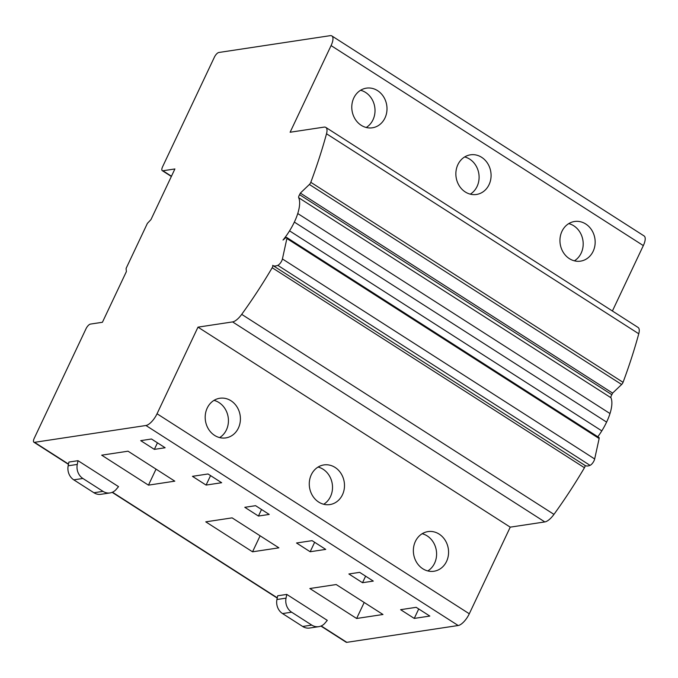 <?xml version="1.0" encoding="UTF-8"?>
<svg xmlns="http://www.w3.org/2000/svg" width="678" height="678" viewBox="0 0 678 678"><rect width="100%" height="100%" fill="white"/><g stroke="black" fill="none" stroke-linecap="round" stroke-linejoin="round"><path stroke-width="1.02" d="M286.786 594.411L286.031 598.149A12.535 10.967 -98.6 0 0 291.65 612.2L282.548 613.573A12.535 10.967 -98.6 0 1 276.929 599.521L277.683 595.784L286.786 594.411L327.296 620.362L324.991 623.099A12.535 10.967 -98.6 0 1 318.77 626.658A12.535 10.967 -98.6 0 1 311.778 625.099L302.676 626.472A12.535 10.967 -98.6 0 0 309.668 628.031L318.77 626.658M291.65 612.2L311.778 625.099M282.548 613.573L302.676 626.472M116.218 489.372A12.535 10.967 -98.6 0 1 110.006 492.931A12.535 10.967 -98.6 0 1 103.014 491.364L82.886 478.473A12.535 10.967 -98.6 0 1 77.267 464.422L78.012 460.684L118.531 486.635L116.218 489.372M110.006 492.931L100.903 494.304A12.535 10.967 -98.6 0 1 93.911 492.745L73.783 479.846A12.535 10.967 -98.6 0 1 68.164 465.794L68.91 462.057L78.012 460.684M298.701 197.73L610.946 397.74A3.009 1.153 122.6 0 1 611.853 394.715L299.6 194.705A3.009 1.153 122.6 0 0 298.701 197.73A35.087 13.45 122.6 0 1 297.752 213.536A35.087 13.45 122.6 0 1 294.354 222.096A35.087 13.45 122.6 0 1 289.557 230.859A35.087 13.45 122.6 0 1 283.023 240.037L285.591 237.876A2.509 0.958 122.6 0 1 286.718 237.495L598.971 437.505A2.509 0.958 122.6 0 1 599.14 438.53L594.665 458.972L282.421 258.954A5.009 1.924 122.6 0 1 277.785 265.344A22.552 8.644 122.6 0 1 272.785 265.437A22.552 8.644 122.6 0 1 272.675 265.369A2.509 0.958 122.6 0 1 272.192 267.734A231.079 88.598 122.6 0 1 241.707 314.363A14.035 5.382 122.6 0 1 232.588 321.914L197.984 327.143L157.042 413.766A12.535 4.805 122.6 0 1 145.94 425.496L34.553 442.327A5.009 1.924 122.6 0 1 33.9 442.217A5.009 1.924 122.6 0 1 34.205 438.361L86.004 328.779A5.009 1.924 122.6 0 1 90.445 324.084L102.42 322.279L126.379 271.598L126.1 268.429L147.389 223.384L150.948 219.63L174.899 168.958L162.923 170.763A5.009 1.924 122.6 0 1 162.271 170.653A5.009 1.924 122.6 0 1 162.576 166.796L214.392 57.181A5.009 1.924 122.6 0 1 218.833 52.486L330.211 35.663A12.535 4.805 122.6 0 1 331.856 35.934A12.535 4.805 122.6 0 1 331.084 45.587L643.329 245.597A12.535 4.805 122.6 0 0 644.1 235.952L331.856 35.934M157.042 413.766L469.295 613.776A12.535 4.805 122.6 0 1 458.184 625.514L346.805 642.337A5.009 1.924 122.6 0 1 346.144 642.227L320.923 626.074M429.818 616.065L416.173 607.327L400.605 609.675L414.25 618.412L429.818 616.065M359.654 572.351L373.298 581.088L362.518 582.716L348.873 573.978L359.654 572.351M356.628 618.48L382.977 614.497L336.195 584.538L309.846 588.521L356.628 618.48L364.196 602.471M325.737 549.392L312.092 540.654L296.523 543.002L310.168 551.748L325.737 549.392M255.572 505.678L269.217 514.424L258.437 516.051L244.792 507.305L255.572 505.678M252.547 551.807L278.895 547.832L232.113 517.865L205.765 521.848L252.547 551.807L260.115 535.798M221.655 482.719L208.01 473.981L192.442 476.337L206.087 485.075L221.655 482.719M151.491 439.005L165.135 447.751L154.355 449.378L140.71 440.641L151.491 439.005M148.465 485.143L174.805 481.16L128.032 451.192L101.683 455.175L148.465 485.143L156.033 469.125M612.412 310.999L643.329 245.597M331.084 45.587L290.116 132.244L324.042 127.117A13.535 5.187 122.6 0 1 325.813 127.413L638.057 327.432A13.535 5.187 122.6 0 1 638.761 333.771A350.873 134.532 122.6 0 1 623.057 382.333A2.509 0.958 122.6 0 1 621.641 384.485L612.607 393.104L300.362 193.094L299.6 194.705M611.853 394.715L612.607 393.104M610.946 397.74A35.087 13.45 122.6 0 1 609.997 413.546A35.087 13.45 122.6 0 1 606.598 422.106A35.087 13.45 122.6 0 1 601.81 430.877A35.087 13.45 122.6 0 1 597.81 436.768M594.665 458.972A5.009 1.924 122.6 0 1 590.03 465.354A22.552 8.644 122.6 0 1 585.029 465.447A22.552 8.644 122.6 0 1 584.928 465.379M584.928 465.388A2.509 0.958 122.6 0 1 584.444 467.744A231.079 88.598 122.6 0 1 553.96 514.382A14.035 5.382 122.6 0 1 544.832 521.924L510.237 527.153L197.984 327.143M469.295 613.776L510.237 527.153M282.421 258.954L286.887 238.512L599.14 438.53M286.718 237.495A2.509 0.958 122.6 0 1 286.887 238.512M325.813 127.413A13.535 5.187 122.6 0 1 326.516 133.761A350.873 134.532 122.6 0 1 310.804 182.314A2.509 0.958 122.6 0 1 309.397 184.475L300.362 193.094M414.25 618.412L418.724 608.954M362.518 582.716L365.611 576.173M310.168 551.748L314.643 542.281M258.437 516.051L261.53 509.5M206.087 485.075L210.553 475.617M154.355 449.378L157.449 442.827M422.775 568.749A20.052 17.552 81.4 0 0 433.962 571.249A20.052 17.552 81.4 0 0 448.361 555.316A20.052 17.552 81.4 0 0 439.158 534.103A20.052 17.552 81.4 0 0 427.971 531.603A20.052 17.552 81.4 0 0 413.572 547.536A20.052 17.552 81.4 0 0 422.775 568.749M318.694 502.076A20.052 17.552 81.4 0 0 329.881 504.576A20.052 17.552 81.4 0 0 344.28 488.643A20.052 17.552 81.4 0 0 335.076 467.43A20.052 17.552 81.4 0 0 323.889 464.93A20.052 17.552 81.4 0 0 309.482 480.863A20.052 17.552 81.4 0 0 318.694 502.076M214.612 435.403A20.052 17.552 81.4 0 0 225.799 437.903A20.052 17.552 81.4 0 0 240.198 421.97A20.052 17.552 81.4 0 0 230.986 400.757A20.052 17.552 81.4 0 0 219.808 398.257A20.052 17.552 81.4 0 0 205.4 414.19A20.052 17.552 81.4 0 0 214.612 435.403M585.741 223.994A20.052 17.552 81.4 0 0 574.563 221.494A20.052 17.552 81.4 0 0 560.155 237.427A20.052 17.552 81.4 0 0 569.367 258.64A20.052 17.552 81.4 0 0 580.546 261.14A20.052 17.552 81.4 0 0 594.953 245.207A20.052 17.552 81.4 0 0 585.741 223.994M481.66 157.321A20.052 17.552 81.4 0 0 470.473 154.821A20.052 17.552 81.4 0 0 456.074 170.754A20.052 17.552 81.4 0 0 465.286 191.967A20.052 17.552 81.4 0 0 476.465 194.467A20.052 17.552 81.4 0 0 490.872 178.534A20.052 17.552 81.4 0 0 481.66 157.321M377.578 90.649A20.052 17.552 81.4 0 0 366.391 88.148A20.052 17.552 81.4 0 0 351.992 104.081A20.052 17.552 81.4 0 0 361.196 125.294A20.052 17.552 81.4 0 0 372.383 127.795A20.052 17.552 81.4 0 0 386.791 111.862A20.052 17.552 81.4 0 0 377.578 90.649M568.757 223.613A20.052 17.552 -98.6 0 1 573.766 225.799A20.052 17.552 -98.6 0 1 583.19 243.521A20.052 17.552 -98.6 0 1 574.376 260.827M318.084 467.049A20.052 17.552 -98.6 0 1 323.092 469.235A20.052 17.552 -98.6 0 1 332.517 486.957A20.052 17.552 -98.6 0 1 323.703 504.263M360.586 90.267A20.052 17.552 -98.6 0 1 365.603 92.454A20.052 17.552 -98.6 0 1 375.019 110.175A20.052 17.552 -98.6 0 1 366.213 127.489M214.002 400.376A20.052 17.552 -98.6 0 1 219.011 402.571A20.052 17.552 -98.6 0 1 228.435 420.284A20.052 17.552 -98.6 0 1 219.621 437.598M464.676 156.94A20.052 17.552 -98.6 0 1 469.685 159.127A20.052 17.552 -98.6 0 1 479.1 176.848A20.052 17.552 -98.6 0 1 470.295 194.154M422.165 533.722A20.052 17.552 -98.6 0 1 427.182 535.908A20.052 17.552 -98.6 0 1 436.598 553.629A20.052 17.552 -98.6 0 1 427.793 570.935M286.031 598.149L276.929 599.521M103.014 491.364L93.911 492.745M82.886 478.473L73.783 479.846M77.267 464.422L68.164 465.794M34.553 442.327L68.512 464.074M112.446 492.22L277.277 597.801M321.219 625.947L346.805 642.337M458.184 625.514L145.94 425.496M171.458 176.229L162.923 170.763M326.516 133.761L638.761 333.771M310.804 182.314L623.057 382.333M309.397 184.475L621.641 384.485M297.752 213.536L609.997 413.546M294.354 222.096L606.598 422.106M289.557 230.859L601.81 430.877M277.785 265.344L590.03 465.354M272.192 267.734L584.444 467.744M241.707 314.363L553.96 514.382M232.588 321.914L544.832 521.924M33.9 442.217L68.453 464.354M112.158 492.347L277.217 598.081M162.271 170.653L171.348 176.466M272.785 265.437L585.029 465.447"/></g></svg>
